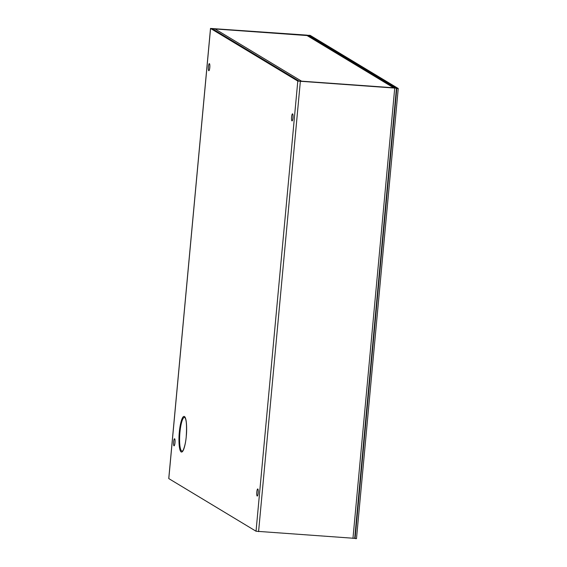 <?xml version="1.0" encoding="UTF-8"?>
<svg xmlns="http://www.w3.org/2000/svg" width="567" height="567" viewBox="0 0 567 567"><rect width="100%" height="100%" fill="white"/><g stroke="black" fill="none" stroke-linecap="round" stroke-linejoin="round"><path stroke-width="0.85" d="M306.967 35.544A2.169 0.439 94.1 0 1 307.009 35.537A2.169 0.439 94.1 0 1 307.059 35.551L393.611 87.772L301.545 81.173A2.169 0.439 94.1 0 1 301.694 81.442M391.925 86.567A2.169 2.112 -58.9 0 1 392.846 86.857L310.355 37.089A2.169 2.112 121.1 0 0 309.433 36.798M214.893 28.945A2.169 0.439 94.1 0 1 214.95 28.938A2.169 0.439 94.1 0 1 214.992 28.952A2.169 2.112 121.1 0 0 213.454 29.456M300.517 81.357A2.169 2.112 -58.9 0 1 301.545 81.173L301.524 81.428M175.054 441.643A3.544 0.716 -85.9 0 0 175.019 441.991A3.544 0.716 -85.9 0 0 174.955 443.068M174.99 442.721A3.544 0.716 -85.9 0 0 174.558 438.766A3.544 0.716 -85.9 0 0 173.615 441.891A3.544 0.716 -85.9 0 0 174.048 445.839A3.544 0.716 -85.9 0 0 174.99 442.721M258.247 491.83A3.544 0.716 -85.9 0 0 258.212 492.177A3.544 0.716 -85.9 0 0 258.141 493.255M258.176 492.907A3.544 0.716 -85.9 0 0 257.744 488.952A3.544 0.716 -85.9 0 0 256.801 492.078A3.544 0.716 -85.9 0 0 257.234 496.033A3.544 0.716 -85.9 0 0 258.176 492.907M293.04 116.71A3.544 0.716 -85.9 0 0 293.004 117.057A3.544 0.716 -85.9 0 0 292.941 118.134M292.976 117.787A3.544 0.716 -85.9 0 0 292.544 113.839A3.544 0.716 -85.9 0 0 291.601 116.958A3.544 0.716 -85.9 0 0 292.033 120.913A3.544 0.716 -85.9 0 0 292.976 117.787M209.854 66.523A3.544 0.716 -85.9 0 0 209.818 66.871A3.544 0.716 -85.9 0 0 209.755 67.948M209.79 67.601A3.544 0.716 -85.9 0 0 209.358 63.646A3.544 0.716 -85.9 0 0 208.415 66.771A3.544 0.716 -85.9 0 0 208.847 70.726A3.544 0.716 -85.9 0 0 209.79 67.601M256.036 531.229L168.796 478.598L210.555 28.449L297.795 81.081L256.036 531.229L354.701 538.345L396.461 88.204L297.795 81.081M395.008 88.083L299.199 81.187L211.945 28.534L306.917 35.282L309.802 36.642L311.205 36.742L311.127 37.557M210.555 28.449L306.641 35.111L309.178 35.523L311.205 36.742M395.015 88.055L392.988 86.829L394.391 86.928L396.461 88.204M392.988 86.829L392.938 87.361M392.307 132.976A5.124 1.042 -85.9 0 0 392.506 131.424A5.124 1.042 -85.9 0 0 392.598 129.808M359.825 483.091A5.124 1.042 -85.9 0 0 360.024 481.532A5.124 1.042 -85.9 0 0 360.123 479.916M308.746 35.388L396.836 88.409L355.084 538.551L354.701 538.324M308.76 35.267L310.163 35.367L398.247 88.509L396.836 88.409M398.247 88.509L356.487 538.65L355.084 538.551M301.545 81.173L214.992 28.952L307.059 35.551M186.267 436.321C186.89 431.225 186.99 418.304 184.445 416.511C181.858 415.207 179.675 426.873 179.335 432.139C178.718 437.235 178.612 450.155 181.156 451.949C183.751 453.253 185.926 441.587 186.267 436.321C185.402 447.207 182.092 452.473 182.744 450.772A16.868 3.423 94.1 0 1 181.667 450.971A16.868 3.423 94.1 0 1 179.945 432.288A16.868 3.423 94.1 0 1 184.764 417.546A16.868 3.423 94.1 0 1 185.097 417.851C186.486 420.161 186.869 426.306 186.245 436.292M258.58 531.633L300.34 81.492M212.497 28.882L212.533 28.52M307.725 35.955L307.775 35.416M352.957 538.395L394.717 88.254M214.95 28.938L307.009 35.537M210.513 28.407L168.753 478.548"/></g></svg>
